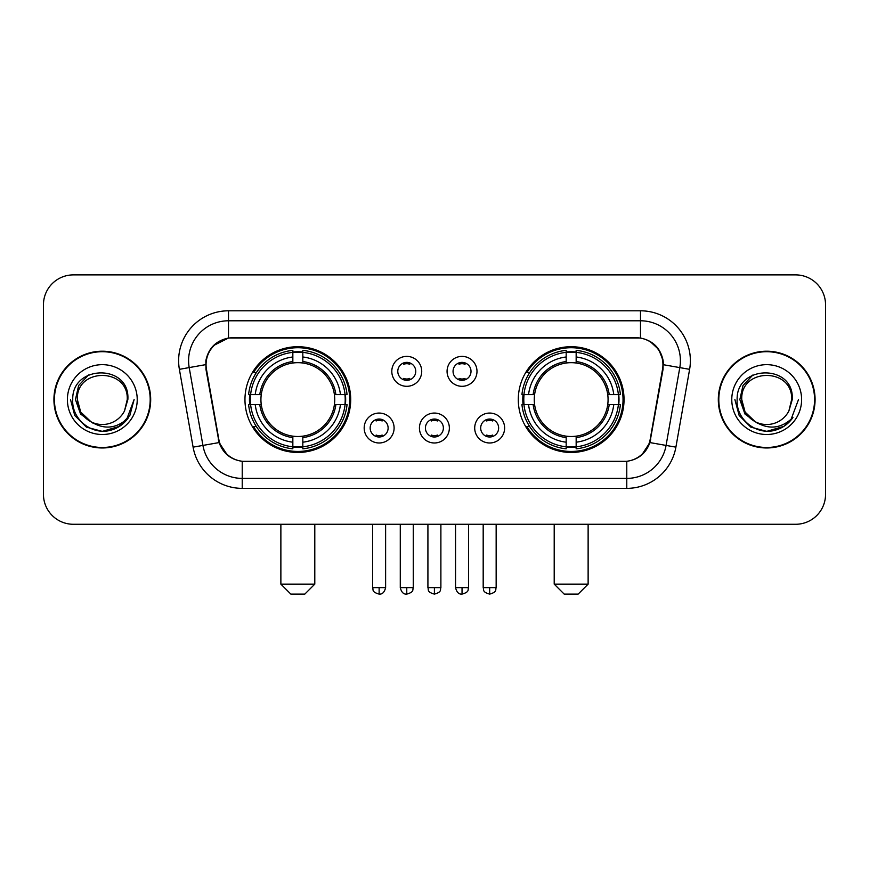 <?xml version="1.0" encoding="UTF-8"?>
<svg xmlns="http://www.w3.org/2000/svg" width="869" height="869" viewBox="0 0 869 869"><rect width="100%" height="100%" fill="white"/><g stroke="black" fill="none" stroke-linecap="round" stroke-linejoin="round"><path stroke-width="1.3" d="M518.293 399.588A52.868 52.868 0 0 0 571.172 452.456A52.868 52.868 0 0 0 624.04 399.588A52.868 52.868 0 0 0 571.172 346.709A52.868 52.868 0 0 0 518.293 399.588M244.96 399.588A52.868 52.868 0 0 0 297.828 452.456A52.868 52.868 0 0 0 350.707 399.588A52.868 52.868 0 0 0 297.828 346.709A52.868 52.868 0 0 0 244.96 399.588M394.102 428.015A14.969 14.969 0 0 1 379.134 442.984A14.969 14.969 0 0 1 364.176 428.015A14.969 14.969 0 0 1 379.134 413.057A14.969 14.969 0 0 1 394.102 428.015M370.161 428.015A8.983 8.983 0 0 0 379.134 436.998A8.983 8.983 0 0 0 388.117 428.015A8.983 8.983 0 0 0 379.134 419.043A8.983 8.983 0 0 0 370.161 428.015M449.36 428.015A14.969 14.969 0 0 1 434.402 442.984A14.969 14.969 0 0 1 419.434 428.015A14.969 14.969 0 0 1 434.402 413.057A14.969 14.969 0 0 1 449.36 428.015M425.419 428.015A8.983 8.983 0 0 0 434.402 436.998A8.983 8.983 0 0 0 443.375 428.015A8.983 8.983 0 0 0 434.402 419.043A8.983 8.983 0 0 0 425.419 428.015M504.628 428.015A14.969 14.969 0 0 1 489.671 442.984A14.969 14.969 0 0 1 474.702 428.015A14.969 14.969 0 0 1 489.671 413.057A14.969 14.969 0 0 1 504.628 428.015M480.687 428.015A8.983 8.983 0 0 0 489.671 436.998A8.983 8.983 0 0 0 498.643 428.015A8.983 8.983 0 0 0 489.671 419.043A8.983 8.983 0 0 0 480.687 428.015M421.726 371.356A14.969 14.969 0 0 1 406.768 386.314A14.969 14.969 0 0 1 391.8 371.356A14.969 14.969 0 0 1 406.768 356.388A14.969 14.969 0 0 1 421.726 371.356M397.785 371.356A8.983 8.983 0 0 0 406.768 380.329A8.983 8.983 0 0 0 415.74 371.356A8.983 8.983 0 0 0 406.768 362.373A8.983 8.983 0 0 0 397.785 371.356M476.994 371.356A14.969 14.969 0 0 1 462.036 386.314A14.969 14.969 0 0 1 447.068 371.356A14.969 14.969 0 0 1 462.036 356.388A14.969 14.969 0 0 1 476.994 371.356M453.053 371.356A8.983 8.983 0 0 0 462.036 380.329A8.983 8.983 0 0 0 471.009 371.356A8.983 8.983 0 0 0 462.036 362.373A8.983 8.983 0 0 0 453.053 371.356M206.464 369.347A26.939 26.939 0 0 1 232.99 337.737L636.01 337.737A26.939 26.939 0 0 1 662.536 369.347L650.218 439.182A26.939 26.939 0 0 1 623.692 461.439L245.308 461.439A26.939 26.939 0 0 1 218.782 439.182L206.464 369.347M249.707 404.574A48.382 48.382 0 0 1 249.707 394.602M523.04 404.574A48.382 48.382 0 0 1 523.04 394.602M53.921 399.588A48.382 48.382 0 0 0 102.303 447.969A48.382 48.382 0 0 0 150.685 399.588A48.382 48.382 0 0 0 102.303 351.206A48.382 48.382 0 0 0 53.921 399.588M718.315 399.588A48.382 48.382 0 0 0 766.697 447.969A48.382 48.382 0 0 0 815.079 399.588A48.382 48.382 0 0 0 766.697 351.206A48.382 48.382 0 0 0 718.315 399.588M205.855 360.678C208.441 348.197 215.99 340.648 228.504 338.03L640.496 338.03C652.999 340.637 660.549 348.187 663.145 360.678L663.036 369.347L649.893 442.571C645.96 453.412 638.248 459.668 626.777 461.309L242.223 461.309C230.774 459.69 223.072 453.433 219.107 442.571L205.964 369.347L205.855 360.678M213.502 345.558L228.504 338.03L228.504 320.78L640.496 320.78A39.898 39.898 0 0 1 679.797 367.609L666.078 445.417A39.898 39.898 0 0 1 626.777 478.395L242.223 478.395A39.898 39.898 0 0 1 202.922 445.417L189.203 367.609A39.898 39.898 0 0 1 228.504 320.78L228.504 310.798L640.496 310.798L640.496 338.03M649.979 341.343L658.778 349.534L663.145 360.678L663.449 364.73L689.617 369.336L675.897 447.155A49.881 49.881 0 0 1 626.777 488.367L242.223 488.367A49.881 49.881 0 0 1 193.103 447.155L179.383 369.336A49.881 49.881 0 0 1 228.504 310.798M244.808 461.439L242.223 461.309L242.223 488.367M626.777 488.367L626.777 461.309L624.192 461.439M675.897 447.155L649.893 442.571L641.843 454.845M227.33 454.998L219.107 442.571L193.103 447.155M650.718 439.182L650.555 440.029M218.445 440.029L218.282 439.182M179.383 369.336L205.551 364.665M825.55 304.813A29.926 29.926 0 0 0 795.624 274.886L73.376 274.886A29.926 29.926 0 0 0 43.45 304.813L43.45 494.352A29.926 29.926 0 0 0 73.376 524.279L795.624 524.279A29.926 29.926 0 0 0 825.55 494.352L825.55 304.813L825.55 494.352M43.45 304.813L43.45 494.352M795.624 274.886L73.376 274.886M73.376 524.279L795.624 524.279M150.196 399.588A47.882 47.882 0 0 0 102.303 351.706A47.882 47.882 0 0 0 54.421 399.588A47.882 47.882 0 0 0 102.303 447.47A47.882 47.882 0 0 0 150.196 399.588M119.477 426.353L102.303 431.382L86.411 427.124L74.767 415.48L70.508 399.588L74.767 415.48L86.411 427.124L102.303 431.382L118.206 427.124L129.839 415.48L134.108 399.588L126.244 420.509L121.801 424.713M92.95 423.138L80.578 414.046L75.451 399.588L78.634 385.521L88.486 375.006M127.243 399.588L124.517 410.928L127.852 399.588C130.317 363.568 71.66 364.448 72.746 399.588C71.454 418.098 89.724 433.946 107.832 430.894C116.544 429.221 123.452 424.767 128.547 417.533C117.043 428.591 104.562 430.036 91.115 421.867L80.708 412.058L77.363 399.588C75.842 367.413 128.775 367.413 127.243 399.588L124.517 410.928A24.94 24.94 0 0 1 91.115 421.867L80.708 412.058L77.363 399.588C75.842 367.413 128.775 367.413 127.243 399.588C128.775 367.413 75.842 367.413 77.363 399.588C75.842 367.413 128.775 367.413 127.243 399.588M90.93 421.78L80.708 412.058L77.363 399.588C77.808 409.636 82.392 417.066 91.115 421.867M67.391 399.588A34.912 34.912 0 0 0 102.303 434.5A34.912 34.912 0 0 0 137.226 399.588A34.912 34.912 0 0 0 102.303 364.665A34.912 34.912 0 0 0 67.391 399.588M128.547 417.533L119.618 426.255M119.411 426.386L107.962 430.872M134.108 399.588L129.839 415.48L118.206 427.124L102.303 431.382L86.411 427.124L74.767 415.48L70.508 399.588L74.767 415.48L86.411 427.124L102.303 431.382L118.206 427.124L129.839 415.48L134.108 399.588M814.579 399.588A47.882 47.882 0 0 0 766.697 351.706A47.882 47.882 0 0 0 718.804 399.588A47.882 47.882 0 0 0 766.697 447.47A47.882 47.882 0 0 0 814.579 399.588M798.492 399.588L790.638 420.509L786.184 424.713M757.344 423.138L744.972 414.046L739.845 399.588L743.017 385.521L752.869 375.006M755.161 421.693L745.091 412.058L741.757 399.588L745.091 412.058L755.161 421.693L745.091 412.058L741.757 399.588C740.225 367.413 793.158 367.413 791.637 399.588L788.9 410.928L792.235 399.588C794.701 363.568 736.043 364.448 737.14 399.588C735.837 418.098 754.107 433.946 772.215 430.894C780.938 429.221 787.835 424.767 792.941 417.533C781.427 428.591 768.946 430.036 755.498 421.867L755.476 421.856A24.94 24.94 0 0 0 788.9 410.928L791.637 399.588L788.9 410.928M755.498 421.867C746.775 417.066 742.202 409.636 741.757 399.588C740.225 367.413 793.158 367.413 791.637 399.588C793.158 367.413 740.225 367.413 741.757 399.588C740.225 367.413 793.158 367.413 791.637 399.588M731.774 399.588A34.912 34.912 0 0 0 766.697 434.5A34.912 34.912 0 0 0 801.609 399.588A34.912 34.912 0 0 0 766.697 364.665A34.912 34.912 0 0 0 731.774 399.588M792.941 417.533L784.023 426.244M783.795 426.386L772.345 430.872L783.86 426.353L772.345 430.872L783.86 426.353L766.697 431.382L750.794 427.124L739.161 415.48L734.892 399.588M783.816 426.375L772.367 430.872L783.816 426.375M304.813 594.114L290.854 594.114L280.872 584.142L314.795 584.142L304.813 594.114M302.825 446.807L302.825 448.817A49.479 49.479 0 0 0 347.057 404.574L345.058 404.574A47.48 47.48 0 0 1 302.825 446.807L302.825 442.191A42.896 42.896 0 0 0 340.442 404.574L334.402 404.574A36.911 36.911 0 0 0 302.825 363.014L302.825 352.358A47.48 47.48 0 0 1 345.058 394.602L347.057 394.602A49.479 49.479 0 0 0 302.825 350.359L302.825 352.358M250.609 404.574L248.599 404.574A49.479 49.479 0 0 0 292.842 448.817L292.842 446.807A47.48 47.48 0 0 1 250.609 404.574L255.225 404.574A42.896 42.896 0 0 0 292.842 442.191L292.842 436.162A36.911 36.911 0 0 0 334.402 404.574L335.879 404.574A38.366 38.366 0 0 1 302.825 437.628L302.825 442.191M292.842 352.358L292.842 350.359A49.479 49.479 0 0 0 248.599 394.602L250.609 394.602A47.48 47.48 0 0 1 292.842 352.358L292.842 356.985A42.896 42.896 0 0 0 255.225 394.602L261.265 394.602A36.911 36.911 0 0 0 292.842 436.162L292.842 437.628A38.366 38.366 0 0 1 259.788 404.574L255.225 404.574M250.707 404.574A47.382 47.382 0 0 1 250.707 394.602M302.825 352.466A47.382 47.382 0 0 0 292.842 352.466M344.95 394.602A47.382 47.382 0 0 1 344.95 404.574M345.058 394.602L340.442 394.602A42.896 42.896 0 0 0 302.825 356.985M340.442 404.574L345.058 404.574M292.842 442.191L292.842 446.807M334.402 394.602L340.442 394.602M302.825 436.216L302.825 437.628M292.842 436.162A36.911 36.911 0 0 1 261.265 404.574L259.788 404.574M302.825 446.709A47.382 47.382 0 0 1 292.842 446.709M255.225 394.602L250.609 394.602M292.842 362.949L292.842 356.985M302.825 363.014A36.911 36.911 0 0 0 261.265 394.602L259.788 394.602A38.366 38.366 0 0 1 292.842 361.537M302.825 362.949L302.825 361.537A38.366 38.366 0 0 1 335.879 394.602M256.322 372.649L253.498 372.649A51.879 51.879 0 0 1 349.707 399.588A51.879 51.879 0 0 1 253.498 426.516L256.322 426.516M578.146 594.114L564.187 594.114L554.205 584.142L588.128 584.142L578.146 594.114M576.158 446.807L576.158 448.817A49.479 49.479 0 0 0 620.401 404.574L618.391 404.574A47.48 47.48 0 0 1 576.158 446.807L576.158 442.191A42.896 42.896 0 0 0 613.775 404.574L607.735 404.574A36.911 36.911 0 0 0 576.158 363.014L576.158 352.358A47.48 47.48 0 0 1 618.391 394.602L620.401 394.602A49.479 49.479 0 0 0 576.158 350.359L576.158 352.358M523.942 404.574L521.943 404.574A49.479 49.479 0 0 0 566.175 448.817L566.175 446.807A47.48 47.48 0 0 1 523.942 404.574L528.558 404.574A42.896 42.896 0 0 0 566.175 442.191L566.175 436.162A36.911 36.911 0 0 0 607.735 404.574L609.212 404.574A38.366 38.366 0 0 1 576.158 437.628L576.158 442.191M566.175 352.358L566.175 350.359A49.479 49.479 0 0 0 521.943 394.602L523.942 394.602A47.48 47.48 0 0 1 566.175 352.358L566.175 356.985A42.896 42.896 0 0 0 528.558 394.602L534.598 394.602A36.911 36.911 0 0 0 566.175 436.162L566.175 437.628A38.366 38.366 0 0 1 533.121 404.574L528.558 404.574M524.05 404.574A47.382 47.382 0 0 1 524.05 394.602M576.158 352.466A47.382 47.382 0 0 0 566.175 352.466M618.293 394.602A47.382 47.382 0 0 1 618.293 404.574M618.391 394.602L613.775 394.602A42.896 42.896 0 0 0 576.158 356.985M613.775 404.574L618.391 404.574M566.175 442.191L566.175 446.807M607.735 394.602L613.775 394.602M576.158 436.216L576.158 437.628M566.175 436.162A36.911 36.911 0 0 1 534.598 404.574L533.121 404.574M576.158 446.709A47.382 47.382 0 0 1 566.175 446.709M528.558 394.602L523.942 394.602M566.175 362.949L566.175 356.985M576.158 363.014A36.911 36.911 0 0 0 534.598 394.602L533.121 394.602A38.366 38.366 0 0 1 566.175 361.537M576.158 362.949L576.158 361.537A38.366 38.366 0 0 1 609.212 394.602M529.666 372.649L526.831 372.649A51.879 51.879 0 0 1 623.04 399.588A51.879 51.879 0 0 1 526.831 426.516L529.666 426.516M403.77 379.818L403.77 378.395A7.658 7.658 0 0 0 409.755 378.395L409.755 379.818M409.755 362.884L409.755 364.307A7.658 7.658 0 0 0 403.77 364.307L403.77 362.884M459.038 379.818L459.038 378.395A7.658 7.658 0 0 0 465.024 378.395L465.024 379.818M465.024 362.884L465.024 364.307A7.658 7.658 0 0 0 459.038 364.307L459.038 362.884M376.147 436.477L376.147 435.054A7.658 7.658 0 0 0 382.132 435.054L382.132 436.477M382.132 419.553L382.132 420.976A7.658 7.658 0 0 0 376.147 420.976L376.147 419.553M431.404 436.477L431.404 435.054A7.658 7.658 0 0 0 437.389 435.054L437.389 436.477M437.389 419.553L437.389 420.976A7.658 7.658 0 0 0 431.404 420.976L431.404 419.553M486.673 436.477L486.673 435.054A7.658 7.658 0 0 0 492.658 435.054L492.658 436.477M492.658 419.553L492.658 420.976A7.658 7.658 0 0 0 486.673 420.976L486.673 419.553M640.496 310.798A49.881 49.881 0 0 1 689.617 369.336M189.203 367.609A39.898 39.898 0 0 1 188.595 360.678M302.825 436.162A36.911 36.911 0 0 0 334.402 404.574M292.842 447.155A47.828 47.828 0 0 0 302.825 447.155M345.406 404.574A47.828 47.828 0 0 0 345.406 394.602M302.825 352.01A47.828 47.828 0 0 0 292.842 352.01M576.158 436.162A36.911 36.911 0 0 0 607.735 404.574M566.175 447.155A47.828 47.828 0 0 0 576.158 447.155M618.739 404.574A47.828 47.828 0 0 0 618.739 394.602M576.158 352.01A47.828 47.828 0 0 0 566.175 352.01M406.768 587.629L400.283 587.629C401.413 592.256 403.574 594.418 406.768 594.114L406.768 587.629L413.253 587.629L413.253 524.279M462.036 587.629L455.552 587.629C456.681 592.256 458.843 594.418 462.036 594.114L462.036 587.629L468.521 587.629L468.521 524.279M379.134 587.629L372.649 587.629C373.561 589.638 371.269 591.919 379.134 594.114L379.134 587.629L385.619 587.629L385.619 524.279M434.402 587.629L427.917 587.629C428.83 589.638 426.527 591.919 434.402 594.114L434.402 587.629L440.887 587.629L440.887 524.279M489.671 587.629L483.186 587.629C484.098 589.638 481.795 591.919 489.671 594.114L489.671 587.629L496.156 587.629L496.156 524.279M314.795 524.279L314.795 584.142M280.872 524.279L280.872 584.142M588.128 524.279L588.128 584.142M554.205 524.279L554.205 584.142M400.283 587.629L400.283 524.279M413.253 587.629C412.341 589.638 414.632 591.919 406.768 594.114M455.552 587.629L455.552 524.279M468.521 587.629C467.598 589.638 469.901 591.919 462.036 594.114M372.649 587.629L372.649 524.279M385.619 587.629C384.489 592.256 382.327 594.418 379.134 594.114M427.917 587.629L427.917 524.279M440.887 587.629C439.964 589.638 442.267 591.919 434.402 594.114M483.186 587.629L483.186 524.279M496.156 587.629C495.232 589.638 497.535 591.919 489.671 594.114"/></g></svg>
